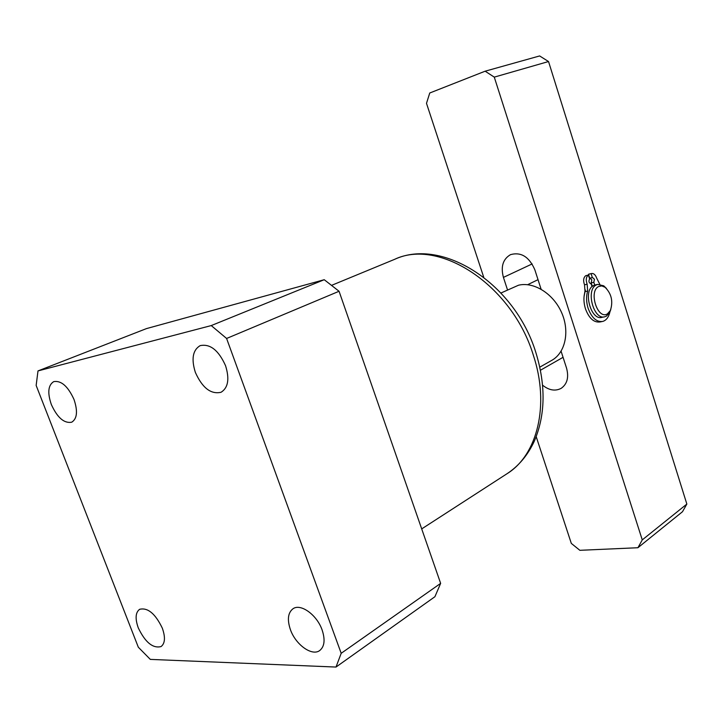 <?xml version="1.0" encoding="UTF-8"?>
<svg xmlns="http://www.w3.org/2000/svg" width="723" height="723" viewBox="0 0 723 723"><rect width="100%" height="100%" fill="white"/><g stroke="black" fill="none" stroke-linecap="round" stroke-linejoin="round"><path stroke-width="1.08" d="M74.008 399.476C67.98 386.29 61.22 380.343 53.728 381.627C48.125 385.115 47.32 392.743 51.333 404.528C57.361 417.704 64.157 423.597 71.713 422.205C77.153 418.762 77.921 411.188 74.008 399.476M162.323 628.16C155.318 613.637 147.754 607.347 139.629 609.308C135.454 612.453 135.011 618.653 138.283 627.889C145.26 642.395 152.851 648.621 161.048 646.57C165.097 643.452 165.513 637.315 162.323 628.16M322.115 629.968C316.936 614.83 300.596 603.127 292.978 608.775C287.935 612.733 287.076 619.683 290.402 629.616C295.58 644.618 311.956 656.502 319.711 650.537C324.537 646.606 325.341 639.756 322.115 629.968M225.567 365.73C218.608 350.248 210.131 343.552 200.135 345.639C192.734 350.095 191.152 359.024 195.382 372.453C202.377 387.962 210.935 394.577 221.048 392.273C228.161 387.853 229.67 379.006 225.567 365.73M339.06 291.27L324.238 279.711L146.435 328.613L37.994 370.917L36.15 385.44L138.319 647.221L150.312 659.394L335.996 667.058L434.912 596.719L440.641 583.371L339.06 291.27L226.597 338.463L341.193 653.303L335.996 667.058M440.641 583.371L341.193 653.303M37.994 370.917L211.243 325.576L226.597 338.463M324.238 279.711L211.243 325.576M539.837 367.13L551.83 360.325C565.368 352.824 569.995 331.414 561.581 312.544C553.312 293.628 533.809 281.482 518.527 285.214L500.994 292.996M607.483 313.809L610.357 310.538C613.294 301.509 611.541 293.755 605.088 287.284L601.762 285.901L598.59 286.525C588.305 291.441 597.785 320.361 607.483 313.809M610.763 309.634L609.742 312.336L606.452 316.087L604.934 316.719C593.809 320.678 585.413 289.95 596.294 284.943L597.596 284.401L603.723 285.811L606.425 288.414M595.409 284.889L593.484 285.558C582.593 290.565 590.98 321.238 602.114 317.289L604.184 316.873M585.269 290.727L584.681 292.155L585.269 290.727M584.048 296.529L585.368 289.977M483.696 277.144L426.498 103.344L429.742 93.005L485.133 71.197L539.629 55.942L548.531 61.536L494.279 77.126L642.259 539.9L686.85 504.067L682.494 511.721L637.93 547.727L579.864 550.311L571.315 543.407L536.204 436.701M548.531 61.536L686.85 504.067M507.501 289.869L503.425 277.397C500.596 266.651 502.964 259.06 510.528 254.641C521.084 251.749 529.191 256.81 534.848 269.806L541.093 289.191M561.093 351.224L566.534 368.079C569.019 377.316 567.221 384.076 561.147 388.359C555.264 391.396 549.109 390.366 542.666 385.26M637.93 547.727L642.259 539.9M494.279 77.126L485.133 71.197M594.704 285.052L593.836 282.313L591.206 282.901L591.812 279.864L590.158 278.111M593.836 282.313L594.442 279.268L592.517 277.542L589.724 278.201L588.486 274.288L589.146 274.071M592.354 277.605L591.116 273.683L591.55 273.52C593.719 273.213 595.427 274.749 596.683 278.129L599.765 284.211M591.116 273.683L588.486 274.288M609.905 311.993C608.667 317.189 606.29 320.334 602.765 321.428C596.574 322.259 591.676 317.84 588.07 308.17C586.226 302.006 586.091 296.303 587.672 291.071L587.157 284.229C585.675 279.928 586.091 276.864 588.405 275.056L585.775 275.662C583.461 277.469 583.036 280.524 584.518 284.817L585.034 291.649C583.443 296.873 583.578 302.557 585.422 308.721C589.028 318.373 593.926 322.783 600.117 321.943L601.87 321.599M588.405 275.056L589.652 278.988C588.395 281.247 588.838 282.838 590.971 283.768L590.691 283.805M592.309 286.38L591.206 282.901M591.143 283.705L592.056 286.606M394.586 259.349C442.657 237.054 515.156 283.949 535.951 352.842C545.91 385.594 545.404 414.966 534.414 440.958C527.889 455.092 518.734 466.028 506.95 473.773C537.343 455.138 550.049 405.07 533.258 354.957C511.893 284.808 439.078 237.93 394.586 259.349L331.703 285.305M503.425 277.397L532.128 263.94M540.488 370.212L563.063 357.316M587.672 291.071L585.034 291.649M587.157 284.229L584.518 284.817M506.95 473.773L421.699 528.902M538.02 279.665L527.654 284.699M605.088 287.284L603.723 285.811M610.357 310.538L609.742 312.336M594.785 285.025L597.596 284.401M591.55 273.52L588.92 274.116"/></g></svg>
